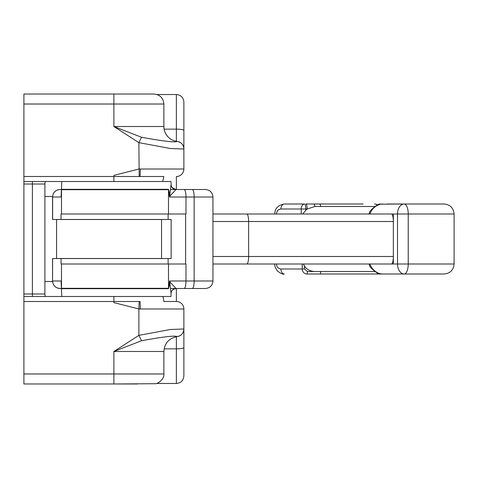 <?xml version="1.0" encoding="UTF-8"?>
<svg xmlns="http://www.w3.org/2000/svg" width="478" height="478" viewBox="0 0 478 478"><rect width="100%" height="100%" fill="white"/><g stroke="black" fill="none" stroke-linecap="round" stroke-linejoin="round"><path stroke-width="0.72" d="M162.747 296.491A12.5 12.5 0 0 1 163.793 301.493L176.376 301.493L176.376 288.491M183.875 149.017L170.479 148.527L138.883 142.641L113.883 126.515L141.536 137.264C163.022 141.201 174.894 142.587 177.141 141.434L177.213 141.422A14.997 14.997 0 0 1 163.876 126.515L163.876 104.019L23.9 104.019L23.9 181.509L113.883 181.509L113.883 175.378L138.883 169.033L140.329 169.009L140.09 176.507L23.9 176.507M163.793 301.493L176.376 301.493A7.499 7.499 0 0 1 183.875 308.991L183.875 329.103A7.499 7.499 180 0 1 177.141 336.566L177.207 336.578C168.997 338.173 164.552 343.144 163.876 351.485L163.876 373.981C163.966 373.085 165.012 380.082 156.216 383.703L113.883 383.977L137.634 383.977M164.109 129.15L176.376 129.15L176.376 94.525C180.929 94.967 183.433 97.464 183.875 102.023L183.875 136.517M23.9 373.981L113.883 373.981L113.883 383.977L23.9 383.977L23.9 296.491L113.883 296.491L113.883 301.493L23.9 301.493M177.141 336.566C174.882 335.413 163.01 336.799 141.536 340.736L113.883 351.485L138.883 335.359L170.461 329.479L183.875 328.984L183.875 375.977C183.433 380.536 180.929 383.033 176.376 383.476L176.376 348.85L164.109 348.85M141.536 340.736L138.883 335.359L138.883 308.967L113.883 302.622L113.883 301.493L140.09 301.493L140.329 308.991L138.883 308.967L139.188 301.493M23.9 104.019L23.9 94.023L153.88 94.023C159.951 94.614 163.285 97.948 163.876 104.019M49.622 383.977L50.507 383.977M52.777 383.977L53.136 383.977M49.073 383.977L44.896 383.977M183.875 341.483L183.875 362.73M163.793 176.507L140.09 176.507L163.793 176.507L162.747 181.509M23.9 184.006L23.9 293.994L32.396 293.994L32.396 184.006L23.9 184.006L23.9 181.509M23.9 296.491L23.9 293.994M183.875 102.023C183.433 97.464 180.929 94.967 176.376 94.525L156.999 94.525L176.376 94.525C180.929 94.967 183.433 97.464 183.875 102.023L183.875 148.873C183.534 144.709 181.311 142.223 177.213 141.422L177.141 141.434A7.499 7.499 180 0 1 183.875 148.897L183.875 169.009A7.499 7.499 0 0 1 176.376 176.507L176.376 189.509M32.396 181.509L32.396 184.006L44.896 184.006A7.499 7.499 0 0 1 45.326 181.509A7.499 7.499 0 0 0 44.896 184.006L44.896 293.994A7.499 7.499 0 0 0 45.326 296.491M139.188 176.507L138.883 142.641L141.536 137.264M56.577 219.504L161.54 219.504L161.54 258.496L56.571 258.496L56.571 219.504M303.351 263.993L304.51 266.061L304.51 268.995L307.426 271.492A2.498 0.621 90 0 1 306.81 273.996L361.679 273.996M305.795 210.242L307.175 209.006L305.795 209.006L305.795 210.242L302.753 214.007M301.236 214.007L301.236 209.006A5.001 3.322 -90 0 1 304.558 204.004L284.279 204.004L304.558 204.004A5.001 1.237 -90 0 1 305.795 209.006L280.956 209.006C278.238 209.322 276.732 210.989 276.445 214.007M377.578 214.007L393.346 214.007L393.346 263.993L397.511 263.993L397.511 214.007A9.996 6.644 -90 0 1 404.155 204.004L443.984 204.004M380.554 204.178A2.498 0.592 -99.1 0 0 380.47 204.166C378.218 202.78 368.604 211.885 369.876 211.897L369.321 212.967A2.498 1.028 -149.5 0 0 369.876 214.007C371.902 208.808 375.457 205.528 380.554 204.178L404.155 204.004A9.996 4.081 90 0 1 408.236 214.007L408.236 263.993L397.511 263.993A9.996 6.644 90 0 0 404.155 273.996L387.15 273.996M399.692 273.996L306.81 273.996C304.044 273.679 302.52 272.012 302.227 268.995L302.227 263.993M361.726 273.996L349.49 273.996M363.166 273.996L383.129 273.996M443.984 273.996L404.155 273.996A9.996 4.081 90 0 0 408.236 263.993L454.1 263.993C453.508 270.07 450.174 273.404 444.104 273.996M313.873 204.004L363.166 204.004M419.104 204.004L387.15 204.004M422.755 204.004L399.542 204.004M361.679 204.004L351.426 204.004M314.9 206.508L307.175 209.006A5.001 1.237 -90 0 0 305.938 204.004L313.831 204.004A5.001 1.237 -90 0 1 314.9 206.508L374.788 206.508M374.788 271.492L314.9 271.492C310.258 271.331 306.792 269.52 304.51 266.061M377.578 263.993L393.346 263.993M368.932 263.993L369.876 266.103C368.604 266.115 378.218 275.22 380.47 273.834L380.47 273.834A2.498 0.592 -80.9 0 0 380.554 273.822L382.502 273.996L380.47 273.834M369.321 212.967L368.932 214.007M369.321 265.033A2.498 1.028 -30.5 0 1 369.876 263.993C371.902 269.192 375.457 272.472 380.554 273.822M274.772 263.993C274.324 265.404 275.22 267.722 277.455 270.966C280.843 273.589 283.119 274.599 284.279 273.996A5.001 3.322 -90 0 1 280.956 268.995L304.51 268.995M274.772 214.007C274.844 208.51 278.011 205.176 284.279 204.004A5.001 3.322 90 0 0 280.956 209.006M212.907 197.008L212.949 197.008C212.507 192.455 210.009 189.951 205.45 189.509L176.059 189.509A5.001 4.995 -90 0 1 171.136 185.345M61.327 287.248L61.811 296.491L170.957 296.491L171.136 293.014C171.16 290.767 172.797 289.262 176.059 288.491L205.421 288.491M171.07 293.229L169.827 283.46L168.483 288.688L61.495 288.688L61.178 282.791M52.622 258.544L52.538 280.992L52.538 258.544L61.047 258.544L61.047 263.993L185.984 263.993L185.619 263.993L185.619 214.007L185.984 214.007L61.047 214.007L61.047 219.456L52.538 219.456L52.538 197.008C52.98 192.455 55.484 189.951 60.037 189.509L61.387 189.509L60.037 189.509M61.166 195.616L61.811 181.509L170.957 181.509L171.136 184.986C170.162 186.265 171.805 187.77 176.059 189.509L170.443 195.371L169.606 197.008L168.495 189.706L168.495 214.007M61.321 190.871L61.495 189.312L168.483 189.312L169.827 194.54L171.07 184.771M168.483 189.312A7.499 7.104 -90 0 1 168.495 189.706L61.483 189.706L61.13 196.04A5.001 2.737 -174.8 0 0 61.142 195.992M61.142 282.008A5.001 2.737 -5.2 0 0 61.13 281.96L61.483 288.294L168.495 288.294L169.606 280.992L170.443 282.629L176.059 288.491A5.001 4.995 -90 0 0 171.136 292.656M61.047 258.544L171.148 258.544L171.148 219.456L61.047 219.456M393.346 256.495L393.346 221.505L248.638 221.505L248.638 256.495L393.346 256.495A7.499 1.858 -90 0 1 391.488 263.993L212.949 263.993M194.158 189.509L170.58 189.509M212.949 214.007L391.488 214.007A7.499 1.858 -90 0 1 393.346 221.505M61.387 288.491L60.037 288.491L61.387 288.491M170.58 288.491L194.158 288.491M170.443 282.629A5.001 2.677 173.5 0 0 169.827 283.46L169.606 280.992L185.984 280.992L185.984 263.993M60.108 288.491A7.499 7.487 -90 0 1 52.622 280.992L61.13 280.992L61.166 282.325M184.126 288.491A7.499 1.858 90 0 0 185.984 280.992L212.949 280.992L212.949 197.008L169.606 197.008L169.827 194.54A5.001 2.677 6.5 0 0 170.443 195.371M61.166 195.663L61.13 197.008L52.622 197.008L52.622 219.456M113.883 94.023L113.883 126.515L163.876 126.515M163.876 351.485L113.883 351.485L113.883 373.981L163.876 373.981M44.896 281.494L52.556 281.494M44.896 196.506L52.556 196.506M44.896 293.994L32.396 293.994L32.396 296.491M176.376 301.493A7.499 7.499 0 0 1 183.875 308.991L140.329 308.991M140.329 169.009L183.875 169.009M183.875 347.536A7.499 1.315 180 0 1 176.376 348.85L176.376 336.697M176.376 141.303L176.376 129.15A7.499 1.315 180 0 1 183.875 130.464M393.346 214.007L454.1 214.007L454.1 263.993M276.445 263.993C276.732 267.011 278.238 268.678 280.956 268.995M307.426 271.492L314.9 271.492M377.548 204.99A5.001 4.995 -90 0 0 374.573 204.004M320.696 206.508A5.001 1.237 -90 0 0 319.621 204.004M382.502 204.004L380.47 204.166A2.498 0.592 -99.1 0 0 380.38 204.214M320.696 271.492A2.498 0.621 90 0 1 320.075 273.996M378.182 273.249A2.498 2.498 90 0 1 376.401 273.996M61.495 288.688A7.499 7.487 -90 0 1 61.483 288.294L61.483 263.993M60.108 189.509A7.499 7.487 -90 0 0 52.622 197.008L52.538 197.008M61.495 189.312A7.499 7.487 -90 0 0 61.483 189.706L61.483 214.007M168.136 214.007L168.136 219.456M168.136 258.544L168.136 263.993M246.779 214.007A7.499 1.858 -90 0 1 248.638 221.505L212.949 221.505M212.949 256.495L248.638 256.495A7.499 1.858 -90 0 1 246.779 263.993M192.293 189.509A7.499 1.858 90 0 1 194.152 197.008L194.152 280.992A7.499 1.858 90 0 1 192.293 288.491M184.126 189.509A7.499 1.858 90 0 1 185.984 197.008L185.984 214.007M168.483 288.688A7.499 7.104 -90 0 0 168.495 288.294L168.495 263.993M157.005 383.476L176.376 383.476C180.929 383.033 183.433 380.536 183.875 375.977C183.433 380.536 180.929 383.033 176.376 383.476L157.005 383.476M177.207 336.578C181.311 335.777 183.534 333.291 183.875 329.127M454.1 214.007C453.508 207.93 450.174 204.596 444.104 204.004M61.16 282.145L61.315 287.123M212.949 280.992C212.507 285.545 210.009 288.049 205.45 288.491M52.538 280.992C52.98 285.545 55.484 288.049 60.037 288.491M61.315 190.877L61.13 196.333"/></g></svg>
